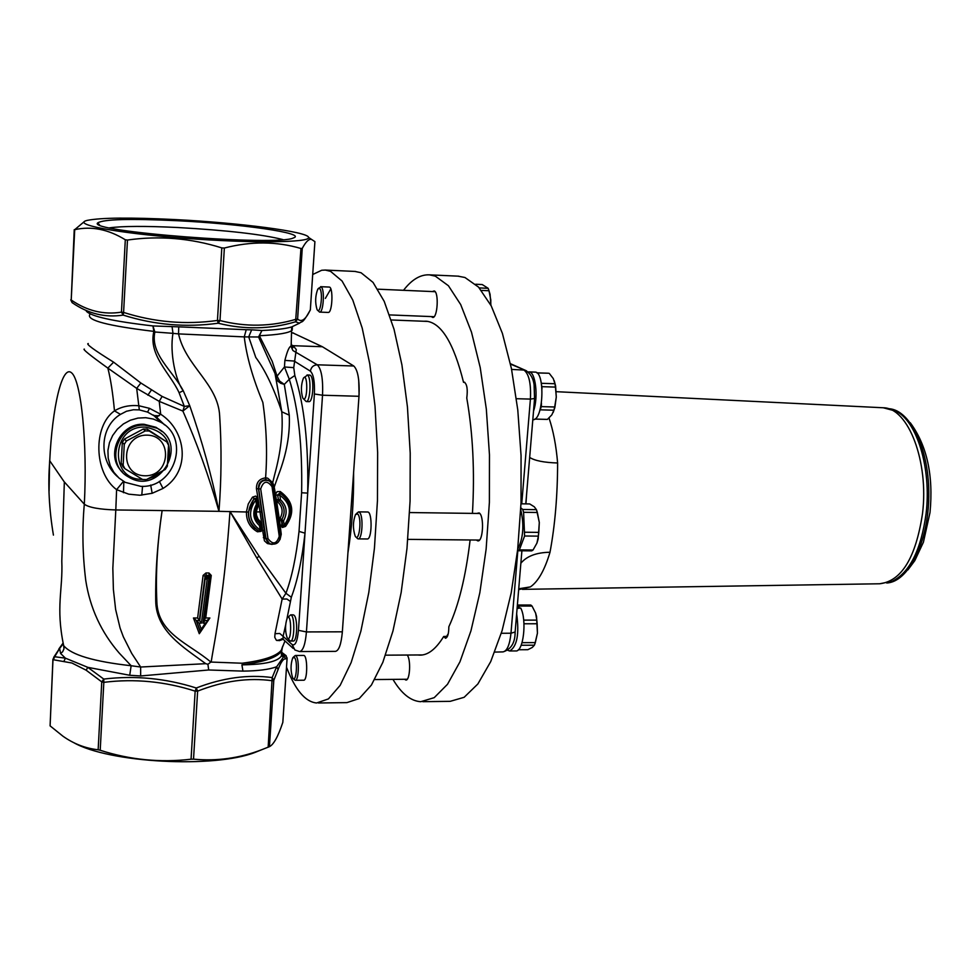 <?xml version="1.0" encoding="UTF-8"?>
<svg xmlns="http://www.w3.org/2000/svg" width="980" height="980" viewBox="0 0 980 980"><rect width="100%" height="100%" fill="white"/><g stroke="black" fill="none" stroke-linecap="round" stroke-linejoin="round"><path stroke-width="1.47" d="M209.953 575.75L210.247 576.938L209.647 575.456L206.241 575.334L209.696 575.493L210.222 576.902M210.1 578.776L210.247 576.938L210.1 578.776L208.789 579.241L203.007 623.145L204.514 621.296L210.051 578.862M207.821 575.542L208.054 576.448L206.253 576.681L207.393 578.286L208.764 578.286L209.855 576.706L209.843 579.033M208.764 578.286L208.789 579.241M208.936 575.505L209.855 576.706L208.226 576.448L207.981 575.542M208.201 577.894L208.226 576.448M208.054 576.448L208.042 577.894M199.332 620.279L205.065 576.142L205.31 577.061L206.253 576.681L205.898 579.021L205.2 578.494L199.675 620.855L197.617 617.988L193.452 617.988L199.283 633.717L200.594 631.806M203.007 623.145L205.335 623.145L201.292 629.209L199.075 623.158L201.39 623.158L207.148 579.241L205.898 579.021M207.148 579.241L207.393 578.286M205.31 577.061L205.2 578.494M206.792 575.493L206.253 576.681L205.531 575.615L206.229 575.309L205.065 576.142L203.105 575.407L197.617 617.988M205.2 576.301L205.531 575.615M53.006 659.111L50.09 725.861L62.916 736.188C73.708 743.845 85.456 748.365 98.147 749.774L100.205 750.264C130.034 759.855 160.316 762.832 191.063 759.206L193.525 759.157C216.776 761.362 239.463 758.238 261.574 749.774L269.439 746.662C273.641 744.616 278.1 736.531 282.816 722.383L282.84 722.039M50.09 725.861L52.92 659.381M310.354 309.607L314.911 241.631L311.444 239.353C308.835 238.826 305.76 241.84 302.257 248.393L300.958 248.491C276.532 241.3 250.99 241.141 224.359 248.026L221.811 247.903C190.684 238.152 159.226 235.531 127.461 240.039L125.305 239.769C108.315 229.296 91.446 225.927 74.713 229.675L84.366 221.554M109.54 227.838C122.586 226.049 145.42 225.951 178.054 227.532C227.311 230.337 262.273 234.355 282.926 239.598M518.653 589.654L530.376 586.898C538.094 581.691 544.635 570.14 550.001 552.255C554.999 525.513 557.534 495.758 557.62 462.989C544.059 462.56 534.749 460.71 529.666 457.44M889.277 408.721C910.873 410.375 929.591 450.371 928.795 496.456C928.268 542.54 908.399 582.01 886.741 583.002M890.795 581.838L892.339 581.25C909.808 572.394 921.065 549.841 926.1 513.594C931.613 468.722 916.888 420.702 895.769 411.11L892.596 409.763M353.609 472.483C353.841 501.062 351.955 527.865 347.925 552.867M147.221 435.145C121.214 434.348 119.021 475.57 144.967 475.778C170.777 476.452 173.142 435.586 147.221 435.145M145.297 430.906L149.181 431.004L166.808 441.907L168.536 445.275L167.347 466.186L165.228 469.457L146.473 479.575L142.615 479.502L124.901 468.71L123.137 465.341L124.276 444.308L126.396 441.012L145.297 430.906L143.252 429.032L147.11 429.118L149.181 431.004M124.901 468.71L122.941 466.664L121.189 463.307L123.137 465.341M121.189 463.307L122.316 442.372L124.276 444.308M122.316 442.372L124.436 439.089L126.396 441.012M124.436 439.089L143.252 429.032M147.11 429.118L166.808 441.907M145.065 425.149C117.343 423.103 104.26 464.287 128.527 476.966C159.128 496.468 189.9 443.83 157.021 428.199L145.065 425.149M142.406 479.379C108.56 480.151 111.451 425.075 145.297 427.133C165.792 431.188 173.215 443.327 167.556 463.577M162.312 471.135L155.612 476.158L147.735 478.926M122.292 471.87C104.615 455.81 119.829 422.539 144.097 424.279L156.041 427.317L161.982 431.519M64.374 481.976L84.317 504.21C82.063 529.077 82.54 554.509 85.762 580.503C90.05 608.115 101.234 632.345 119.327 653.195L131.149 665.739C93.811 661.586 71.32 654.885 63.663 645.649C55.542 606.645 63.014 589.96 61.801 561.148L64.337 482.013L49.637 460.625M84.354 349.101C82.149 348.917 89.989 355.262 107.849 368.113C110.654 379.076 112.859 393.323 114.476 410.865C92.794 426.043 93.86 472.911 116.608 489.657L128.76 494.177L139.907 495.243L152.169 493.295L163.011 488.444C191.517 470.939 186.225 430.6 160.683 414.234L149.487 408.341L139.013 405.781C129.728 404.887 121.545 406.59 114.476 410.865L120.479 414.381L126.481 411.257L133.39 409.75L139.319 409.885L147.588 412.09L156.531 417.186L164.444 424.781M208.042 664.183L210.847 662.051C188.662 643.309 157.976 633.717 156.849 601.941C155.563 573.251 157.315 542.798 162.117 510.568L218.969 511.327C211.717 475.876 201.978 440.669 189.74 405.708L182.868 411.061C196.649 442.225 208.691 475.643 218.969 511.327C221.456 479 221.701 447.248 219.679 416.059C218.209 383.854 185.796 366.483 178.532 333.898L178.74 326.855L152.929 325.936L153.86 331.387C148.127 355.164 170.165 373.049 179.095 392.735L184.326 406.418L162.104 396.422L140.851 382.996L113.619 362.159L107.849 368.113L136.673 388.362L159.238 401.371L182.868 411.061L184.326 406.418L189.74 405.708L183.248 390.738C172.554 370.452 150.136 354.172 154.865 331.987L172.995 333.347C169.491 352.923 175.775 381.281 183.248 390.738L179.095 392.735M140.642 675.967L208.691 669.989L242.942 671.116C257.973 670.969 269.206 669.524 276.642 666.768L272.183 677.584C248.026 674.314 222.717 677.793 196.27 687.997C165.694 678.295 134.86 675.318 103.758 679.079L87.808 667.343L129.728 675.269L140.642 675.967L140.642 667.025L131.688 653.366L123.309 636.755L120.075 627.996L115.628 609.462L113.386 589.495L112.835 568.265L115.799 509.955C99.335 509.416 88.849 507.493 84.317 504.21C87.526 443.377 81.205 380.926 71.699 372.951C62.242 364.046 52.295 406.455 49.686 461.715C47.836 484.782 49.086 509.245 53.422 535.105M208.691 669.989L207.919 664.293L205.727 663.681L140.642 667.025L131.149 665.739L129.728 675.269M281.775 651.541L281.481 655.877C277.793 661.586 264.6 664.575 241.913 664.844L242.942 671.116L241.913 664.844C264.808 661.88 278.112 657.102 281.836 650.512L282.448 646.947M286.185 655.742L282.056 652.607L285.707 655.363L284.151 656.037L282.13 653.244M282.84 645.93L281.248 650.34C276.262 656.257 263.24 660.545 242.146 663.227L210.847 662.051M284.151 656.037L276.642 666.768L278.1 669.511C280.893 662.162 283.355 658.621 285.511 658.903L284.151 656.037M172.027 326.45L172.995 333.347L178.532 333.898L244.253 336.887L246.237 329.709L178.74 326.855M295.593 325.054L291.673 326.928C286.001 328.68 276.091 329.856 261.954 330.493L258.549 336.985L275.025 373.527L281.762 411.698C273.8 388.105 265.139 370.011 255.78 357.443L248.712 336.924L251.639 329.831L246.237 329.709M291.342 343.098L290.974 346.332C289.259 346.454 287.238 351.134 284.886 360.383L284.457 366.973L289.284 379.285C298.373 407.852 302.489 445.68 301.62 492.769L299.035 531.405L305 533.169L307.696 493.099C308.602 444.259 304.315 405.059 294.833 375.499L293.743 367.647L284.457 366.973L277.071 376.149L272.207 361.338L259.369 335.736L261.954 330.493L251.639 329.831M285.082 526.015L285.548 526.407C295.25 512.895 293.486 501.27 280.243 491.544L277.083 491.666L275.503 494.337L274.216 487.06L278.626 474.651C286.601 453.765 290.154 433.932 289.259 415.152L281.787 411.796C283.183 431.127 280.831 451.988 274.743 474.369L272.685 482.626L267.626 478.142L265.592 477.873C267.442 452.711 266.523 427.55 262.848 402.413C252.754 378.219 246.556 356.377 244.253 336.887L258.549 336.985L259.369 335.736C278.197 334.829 289.137 332.98 292.187 330.187L292.358 327.651M277.071 376.149L276.36 378.329L277.94 381.22L280.733 383.315L284.298 384.393L279.606 381.073L277.071 376.149M113.619 362.159C93.958 349.934 85.517 343.735 88.274 343.539M89.756 314.617C86.534 320.288 107.91 325.875 153.86 331.387L154.865 331.987L152.929 325.936C112.994 321.305 90.785 316.369 86.301 311.125M52.932 659.197L54.672 656.735L53.373 659.748L71.908 663.007L86.13 670.198L87.808 667.343L65.403 658.156L54.672 656.735L59.608 648.49L60.613 653.476L62.659 651.761L63.982 648.797L63.663 645.649M60.613 653.476L65.403 658.156L64.043 661.108M53.643 657.433L62.83 643.395M86.13 670.198L101.761 681.872L103.831 682.337L103.758 679.079L101.761 681.872L98.147 749.774M196.27 687.997L195.155 691.145L197.629 691.12L196.27 687.997M269.439 746.662L273.812 680.279L272.183 677.584L268.165 747.201M285.511 658.903L287.091 658.266L285.707 655.363L287.103 658.058M125.305 239.769L121.459 312.13C103.868 314.997 87.122 310.954 71.222 300.015L72.275 302.734C88.249 313.747 105.228 317.875 123.186 315.095C154.338 324.931 186.029 327.651 218.234 323.216C244.326 329.795 270.1 329.317 295.568 321.783L299.5 323.204C302.11 320.534 301.718 325.336 310.329 309.95L309.325 311.775M300.958 248.491L295.568 321.783L297.602 319.027L302.257 248.393M314.899 241.668L310.329 309.95M221.811 247.903L217.45 320.448L218.234 323.216L219.986 320.546L224.359 248.026M310.329 309.962L310.366 309.692C305.809 319.517 301.558 322.628 297.602 319.027L296.315 319.198C271.068 326.683 245.625 327.136 219.986 320.546L217.45 320.448C185.673 324.907 154.387 322.224 123.59 312.424L121.459 312.13L123.186 315.095L123.59 312.424L127.461 240.039M70.756 299.831L72.079 302.6M299.39 651.553L335.417 651.369C338.921 650.732 341.224 644.215 342.351 631.818L358.986 396.288C359.672 380.228 357.933 370.146 353.792 366.005L322.383 346.736L292.787 332.869M287.005 618.478L291.329 597.249C297.454 580.993 302.012 559.629 305 533.169L298.447 630.324C297.369 641.496 295.237 646.224 292.089 644.509L294.907 649.985L299.562 651.565C303.053 650.928 305.344 644.375 306.434 631.929L322.53 395.222C323.18 379.089 321.428 368.958 317.275 364.805L292.934 350.558L290.974 346.332M299.035 531.405C296.168 556.934 291.795 577.551 285.927 593.28L259.161 556.334L229.982 511.462L256.736 557.914L282.142 599.062L275 633.717L279.753 633.472L283.098 636.351L285.609 625.203M289.259 415.152L284.298 384.393L289.284 379.285L294.833 375.499M277.083 376.21L276.372 378.354M123.456 481.339L116.608 489.657L115.799 509.955L162.117 510.568C157.462 542.271 155.33 572.418 155.722 601.022C156.163 631.389 183.909 647.511 205.727 663.668M291.329 597.249L285.927 593.28L282.142 599.062L286.883 599.001L290.239 601.328M293.179 648.417L283.049 639.168L283.098 636.351L292.089 644.509M309.57 375.058L310.121 375.205C314.457 376.92 313.245 402.645 308.884 401.641L306.287 401.567M293.118 614.84L294.037 615.232C297.993 618.196 297.21 641.961 293.179 641.03L290.631 641.043M293.743 367.647L296.279 349.529L293.106 345.695L322.383 346.736M275 633.717L274.768 637.306L276.286 640.173L279.361 640.638L283.183 639.291M291.207 345.193L292.898 347.729L291.146 346.148L291.673 326.928L299.476 323.204M291.636 345.352L293.106 345.695L291.734 345.07M358.986 396.288L322.53 395.222L314.384 393.997C314.862 381.918 313.539 374.311 310.403 371.175L294.171 361.057L284.886 360.383M301.62 492.769L307.696 493.099L314.384 393.997M281.811 638.666L279.361 640.638M117.747 476.88C98.135 460.049 99.788 426.668 120.479 414.381M140.667 486.325L125.232 482.356L118.948 477.995L113.852 472.299L110.201 465.574L108.192 458.138L107.935 450.384L109.442 442.703L112.651 435.512L117.367 429.154L123.37 423.96L130.352 420.212L137.947 418.093L145.751 417.701L153.382 419.06L160.451 422.086C190.769 437.595 174.979 488.53 140.667 486.325M273.457 487.232L274.216 487.06L273.702 485.137L272.685 482.626L272.134 483.103M255.67 517.403L260.055 523.884L260.754 522.132L258.034 519.057L256.515 515.198L256.258 511.817L258.328 505.447L257.458 504.933M255.315 528.722C250.451 524.496 248.161 518.935 248.442 512.038L254.077 498.477L255.731 499.947L256.993 499.42L256.307 498.257L254.163 498.563C245.355 511.548 246.948 522.426 258.965 531.221L260.166 530.107C249.067 521.997 247.597 511.94 255.731 499.947L256.393 504.443L257.409 505.006L257.642 503.953M260.754 525.121L261.427 529.568L260.166 530.107L259.504 525.635C253.146 519.645 252.117 512.577 256.393 504.443L257.654 503.916L256.993 499.42L257.409 505.006C253.563 512.381 254.494 518.726 260.19 524.018L259.504 525.635L260.778 525.096L260.178 523.994C254.482 518.628 253.538 512.283 257.348 504.982M255.841 517.918L260.288 524.104M260.19 524.018L261.427 529.568L259.026 531.246L261.415 529.604M257.605 503.585L258.781 503.169L257.948 498.012L255.731 496.076L252.497 497.154L254.077 498.477L256.564 498.477M252.497 497.154L248.259 503.965L246.446 511.683C246.213 520.809 249.888 527.51 257.458 531.797L258.389 530.891M258.083 498.661L256.919 499.065M281.75 519.645C285.633 512.43 284.69 506.072 278.933 500.584L277.487 501.687C282.62 506.501 283.453 512.087 280.011 518.42L281.75 519.645L281.468 520.76L279.508 520.625L280.084 524.986L282.019 525.17L281.468 520.76L283.551 520.846L281.75 519.645M284.972 526.015L282.203 525.28L283.098 526.468L284.972 526.015C293.632 513.434 292.236 502.679 280.782 493.736L277.842 495.206L279.839 495.219L279.839 493.075L284.175 496.211M283.098 526.468L285.033 526.064C293.682 513.532 292.261 502.752 280.782 493.736L284.188 496.223M280.243 491.544L279.839 493.075L277.548 494.961L278.492 499.69L277.548 494.961L275.588 495.145L276.36 499.702L278.332 499.58L279.043 500.67L280.488 499.702L278.492 499.69L279.043 500.67C284.727 506.084 285.633 512.418 281.799 519.694L282.73 526.248M275.503 494.337L275.588 495.145M276.36 499.702L277.487 501.687M280.011 518.42L279.508 520.625M272.036 486.668L279.251 536.305C276.544 544.255 272.783 545.003 267.969 538.571L260.692 488.885C263.424 480.874 267.197 480.127 272.036 486.668L273.261 486.043L269.843 480.972C263.081 479.098 259.369 481.731 258.696 488.885L258.475 488.714C258.304 483.385 260.778 480.372 265.923 479.649L270.799 481.646M258.328 505.447L258.781 503.169M258.843 503.794L261.672 523.394L260.754 522.132M261.317 528.796L262.358 528.391L261.672 523.394M261.807 524.043L260.619 524.57M279.459 520L276.519 500.376M257.458 531.797L261.096 531.368L262.358 528.391M280.084 524.986L282.399 527.473L285.548 526.407M265.923 479.649L265.592 477.873C259.308 478.73 256.27 482.38 256.466 488.824L257.948 498.012M267.932 542.442L265.311 537.971L258.475 488.714L256.466 488.824M262.395 529.151L264.429 540.825L267.43 543.545L272.122 544.415M260.692 488.885L258.696 488.885L265.984 538.535L263.351 537.64M280.329 534.59L281.248 534.272L280.207 525.66M279.998 539.637L281.248 534.272M199.565 620.646L196.319 620.646L199.442 620.487M201.292 629.209L199.283 633.717M196.319 620.646L200.52 631.769M200.055 631.206L196.196 620.487M205.335 623.145L207.466 621.541L207.478 620.12M202.982 628.266L209.879 617.976L205.714 617.976L211.264 575.444L208.936 572.982L205.996 572.969L203.105 575.407M207.478 620.132L209.879 617.976M201.39 623.158L199.675 620.855M199.075 623.158L196.551 621.002M211.264 575.444L210.002 575.824M205.714 617.976L204.894 618.748M195.976 620.144L193.452 617.988M177.16 220.708C241.166 223.82 307.659 233.375 293.412 237.932C278.369 246.397 86.069 231.599 97.718 222.877C103.598 219.226 130.083 218.503 177.16 220.708M174.562 219.545C239.157 222.742 308.431 231.746 308.541 237.405C310.966 242.709 250.366 243.371 183.493 238.189C116.498 233.069 70.646 224.224 87.269 220.378C101.026 217.646 130.132 217.376 174.562 219.545M261.452 749.823L255.155 752.37C214.302 768.504 108.756 762.893 73.488 742.509M534.896 643.909L537.432 633.19L536.55 616.457L535.607 613.051L536.82 620.107L523.7 620.132M521.103 645.342L522.205 642.133M519.62 608.151L517.673 605.028L518.591 608.274M521.225 645.257L534.394 645.195L532.287 647.449L527.828 649.703L518.359 649.752M534.394 645.195L535.325 642.611L522.144 642.672M523.982 623.782L537.15 623.758L536.82 620.107M518.91 606.032L532.03 606.044L530.78 605.028L517.673 605.028M537.15 623.758L537.432 633.19L535.325 642.611M532.03 606.044L535.607 613.051M509.992 650.977L515.664 650.941C523.455 652.411 527.081 619.74 520.711 608.029L517.097 608.445M518.8 607.233L517.183 607.392M507.799 650.291L509.686 650.99C517.097 646.433 519.412 634.023 516.644 613.762M553.186 412.445L554.851 407.545L556.285 397.084L555.599 385.875L554.215 380.657M539.649 411.11L541.327 406.614L541.462 403.258M542.026 388.778L541.254 382.727M540.531 409.836L553.871 410.216L554.288 408.709L554.68 406.994L541.327 406.614M534.786 419.085L547.416 419.403L534.823 419.06M542.112 386.671L555.464 387.088L555.109 384.724L554.925 383.731L541.573 383.315M536.991 372.951L548.396 373.221M553.871 410.216L551.838 414.859L547.416 419.403M555.464 387.088L556.285 397.084L554.68 406.994M549.241 373.356L553.271 378.562L554.925 383.731M532.802 419.71C543.545 421.069 545.358 371.445 535.043 372.106L534.896 372.106M533.537 411C538.608 396.802 535.423 371.396 528.992 371.922L528.208 371.996M286.503 667.172C295.225 689.92 305.246 701.864 316.589 702.991L328.435 698.912L340.146 685.375L351.146 662.554L360.885 631.145L368.811 592.41L374.446 548.163L377.447 500.67L377.643 452.417L375.009 406.002L369.754 363.837L362.184 327.994L352.776 300.039L342.057 281.003L330.566 271.35L325.323 270.064L321.697 270.26L312.706 274.51M282.081 654.199L282.779 656.453M367.524 511.989L367.623 511.989C372.523 511.585 372.069 539.931 367.182 538.976L358.215 538.89M303.543 655.448L303.641 655.448C307.72 655.032 307.696 681.039 303.616 680.218L295.335 680.292M320.595 286.687L329.17 287.054C333.494 286.711 332.416 313.367 328.141 312.436L319.578 312.093C323.437 313.049 324.956 289.198 321.183 286.932L318.524 288.316M342.498 629.662L342.192 633.754M358.717 380.166L359.096 394.377M318.439 702.979L346.908 702.623L359.231 698.544L371.408 685.069L382.837 662.333L392.943 631.059L401.163 592.496L406.982 548.445L410.069 501.148L410.216 453.115L407.435 406.908L401.923 364.915L394.021 329.219L384.209 301.362L373.025 282.387L361.057 272.746L354.932 271.423M330.811 288.953L325.36 298.398M385.557 655.167L422.502 654.946M446.623 636.473L448.277 633.631M392.955 679.385C401.42 693.595 410.681 701.043 420.726 701.705L434.214 697.662L447.505 684.297L459.963 661.794L470.951 630.838L479.845 592.692L486.129 549.119L489.388 502.336L489.461 454.818L486.325 409.101L480.212 367.537L471.49 332.183L460.698 304.584L448.424 285.743L435.316 276.139L429.338 274.841C420.359 274.449 411.759 279.594 403.527 290.3M407.215 655.032C411.122 659.601 409.959 680.892 405.855 680.034L404.605 679.275M432.376 291.562L434.201 290.938C439.126 292.15 437.57 318.451 432.646 317.434L431.335 316.589M476.635 513.447L479.122 512.932C484.414 515.554 483.189 541.928 477.824 540.887L476.341 540.041M464.814 382.359L463.54 382.323C453.765 343.098 441.306 322.714 426.19 321.195L423.63 321.256M463.54 382.323L464.214 382.163C467.019 384.025 467.877 389.317 466.774 398.052C472.936 433.344 474.822 471.797 472.446 513.385M417.897 654.971L419.452 655.118C427.77 655.448 435.855 649.238 443.695 636.486L445.496 638.25C447.664 637.551 448.779 633.729 448.84 626.759C458.665 605.469 465.757 576.546 470.118 539.98M422.833 701.68L450.2 701.337L464.128 697.307L477.86 683.991L490.735 661.573L502.066 630.753L511.229 592.765L517.685 549.388L521.029 502.814L521.054 455.504L517.783 409.971L511.438 368.59L502.397 333.372L491.225 305.87L478.522 287.091L464.949 277.499L458.015 276.164M420.837 654.946L421.682 655.044M443.695 636.486L446.684 636.375M427.305 321.305L426.57 321.366M520.748 509.649C524.325 525.06 523.308 538.253 517.697 549.229M490.919 305.282L490.061 294.306L488.616 289.504M475.668 284.249L482.209 284.543L488.175 288.316L479.269 287.912M481.388 290.411L488.983 290.742L488.175 288.316M488.983 290.742L490.796 299.917L490.772 305.013M319.505 288.426C323.486 291.158 320.534 316.234 317.03 309.521C314.972 302.526 315.241 295.678 317.851 288.978L319.505 288.426M317.716 310.317L319.578 312.093M294.661 657.69C298.116 662.051 296.009 683.905 292.714 677.927C290.484 671.092 290.497 664.379 292.75 657.788L294.661 657.69M294.196 679.532L295.237 680.292C298.655 681.137 299.574 660.153 296.291 656.22L295.274 655.498L293.29 657.2M517.575 550.331L519.351 549.903L524.606 535.999L538.363 536.134L536.93 543.104L538.167 539.024L539.306 522.45L536.66 510.262M524.606 535.999L523.602 512.307L522.707 509.465L520.821 507.836M520.993 503.818L529.715 503.941L534.296 506.807L536.428 509.661L522.707 509.465M523.602 512.307L537.346 512.491L536.428 509.661M518.04 550.76L531.711 550.87L533.047 550.013L519.351 549.903M538.363 536.134L538.792 532.385L525.035 532.238M537.346 512.491L539.306 522.45L538.792 532.385M536.93 543.104L533.047 550.013M357.761 514.01C362.122 518.2 359.146 543.459 355.177 536.072C352.751 528.722 352.874 521.532 355.52 514.488L357.761 514.01M357.075 538.29L358.104 538.89C362.318 539.87 363.617 516.007 359.55 512.418L358.545 511.866L356.279 513.704M303.433 398.811L302.796 398.064C300.774 391.302 300.983 384.675 303.396 378.194C307.83 371.665 307.892 401.616 303.433 398.811M303.506 398.86L306.226 401.567C310.305 402.56 311.542 376.822 307.487 375.12L304.045 377.545M287.471 638.201L287.115 637.711C284.984 631.034 285.021 624.493 287.226 618.074C291.538 611.63 291.93 642.598 287.471 638.201M289.737 640.614L290.533 641.043C294.294 641.973 295.139 618.196 291.44 615.244L290.68 614.84L287.802 617.474M526.615 494.067L525.807 503.892M518.726 588.784L530.376 586.898M550.001 552.255C536.476 552.475 526.762 556.138 520.858 563.231M63.051 644.019L59.633 648.442M74.235 229.675L71.222 300.015L74.713 229.675M882.38 407.729L883.25 407.766C908.215 407.741 929.052 461.543 922.499 513.692C915.761 557.816 901.49 581.177 879.697 583.774L522.377 589.36M557.62 462.989C556.138 445.533 553.271 430.551 549.008 418.019M162.104 396.422L159.238 401.371L160.683 414.234L156.592 417.211L164.591 424.891M284.972 640.92L281.248 650.328L281.481 655.877L282.62 656.502C283.649 657.139 283.343 655.939 281.677 652.888M140.851 382.996L136.673 388.362L139.319 409.885M151.386 390.04L147.858 395.197M193.525 759.157L197.629 691.12C223.636 680.892 248.602 677.437 272.526 680.769L273.812 680.279L278.1 669.511M100.205 750.264L103.831 682.337C134.579 678.503 165.02 681.443 195.155 691.145L191.063 759.206M283.036 655.02L281.615 653.979M353.792 366.005L317.275 364.805C313.367 365.075 311.077 367.206 310.403 371.175M342.351 631.818L306.434 631.929L298.447 630.324M218.969 511.327L248.442 512.038M259.161 556.334L256.736 557.914M282.657 638.936L276.973 640.565M282.828 722.346L287.103 658.242L282.816 722.383M142.553 486.301L141.781 495.157M150.675 485.039L152.169 493.295M159.336 481.352L163.011 488.444M156.531 417.186L153.431 415.079M147.588 412.09L149.487 408.341M255.07 511.952L262.064 511.879M280.488 499.702L279.839 495.219C290.852 503.389 292.297 513.41 284.188 525.305L283.551 520.846C287.814 512.76 286.797 505.717 280.488 499.702M267.969 538.571L265.984 538.535L269.574 543.643C276.127 545.272 279.766 542.651 280.476 535.791M279.251 536.305L280.5 535.754L273.285 486.178M264.514 530.584L262.542 530.339M204.636 620.487L207.54 620.475M207.674 620.634L204.612 620.634M209.169 575.321L208.936 572.982M229.982 511.462C227.519 546.718 224.273 578.151 220.243 605.787C216.102 635.702 213.836 645.073 211.166 662.014M205.996 572.969L206.229 575.309M128.956 428.199L128.87 429.705M159.14 415.74L154.656 415.63M123.48 492.695L123.835 481.56M292.003 332.98L293.473 333.029M511.597 369.423L523.945 370.06C528.992 373.87 531.148 383.548 530.413 399.093L534.578 398.493M510.507 364.107L525.39 370.33L510.421 363.702M516.423 398.713L530.413 399.093L521.727 503.83M517.844 550.576L510.984 633.215C509.723 644.963 507.04 651.198 502.924 651.896L494.753 652.092M515.125 632.014L510.984 633.215L501.295 633.288M526.603 370.893L525.39 370.33C532.581 374.495 533.818 382.47 534.1 384.895L534.566 398.664L525.795 503.892M895.769 411.11L883.25 407.766L556.248 391.682M156.041 427.317L157.021 428.199M49.6 461.58L49.074 491.041M281.787 411.772L275.049 373.613M58.849 648.968L62.843 643.431M281.775 411.698L275.025 373.527M160.451 422.086L153.382 415.042M256.993 499.42L256.576 498.489M269.574 543.643C276.238 545.321 279.876 542.687 280.5 535.754L273.298 486.154L269.329 480.506L270.823 481.646M204.514 621.296L210.1 578.788M207.466 621.553L200.729 631.635M292.016 332.832L292.861 332.869M99.531 224.898L97.718 222.877M308.541 237.405L311.444 239.353M255.155 752.37L261.574 749.774M548.53 373.233L536.856 372.841M554.851 407.545L554.288 408.709M555.599 385.875L555.109 384.724M528.992 371.91L535.043 372.106M355.605 271.46L325.323 270.064M428.052 321.428L391.253 319.97M458.775 276.189L429.338 274.841M420.971 655.106L419.452 655.118M490.061 294.306L489.804 293.669M435.12 291.685L377.815 289.186M434.079 316.699L389.562 314.911M293.437 678.675L294.061 679.336M407.215 679.25L374.74 679.557M303.641 655.448L295.274 655.498M479.747 513.483L409.591 512.552M479.453 540.066L407.803 539.368M367.623 511.989L358.545 511.866M309.631 375.058L307.034 374.973M287.838 638.47L289.296 640.001M293.228 614.84L290.68 614.84M503.12 651.884C511.095 649.323 515.088 642.794 515.113 632.296L521.899 550.785M526.628 493.92L525.905 503.892M907.909 569.907L914.806 560.634L923.417 542.21L930.008 512.516C933.548 475.337 926.97 445.422 910.261 422.748M892.339 581.25L879.697 583.774"/></g></svg>
